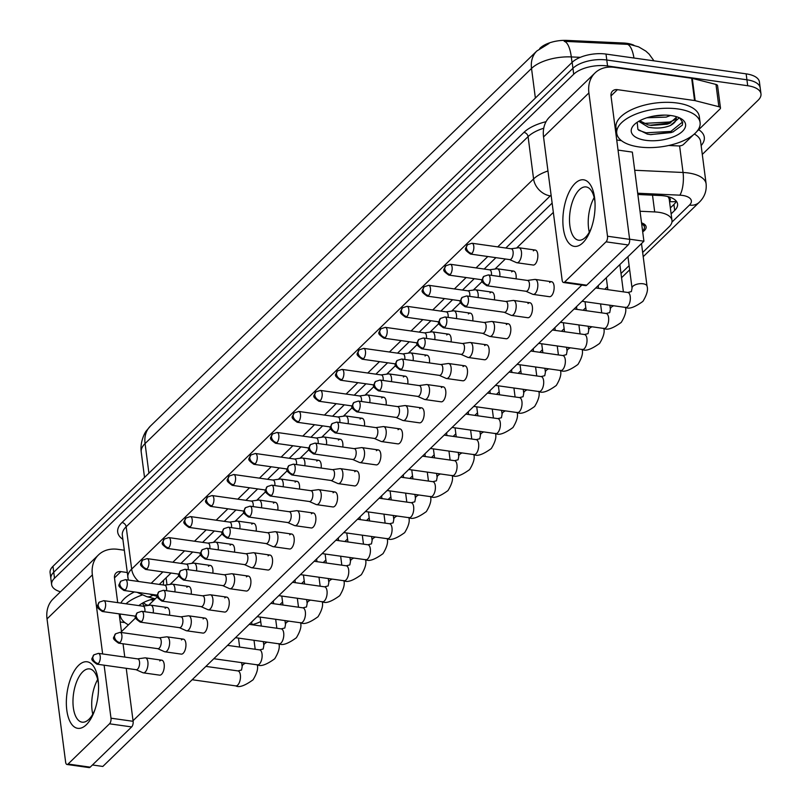 <?xml version="1.0" encoding="UTF-8"?>
<svg xmlns="http://www.w3.org/2000/svg" width="808" height="808" viewBox="0 0 808 808"><rect width="100%" height="100%" fill="white"/><g stroke="black" fill="none" stroke-linecap="round" stroke-linejoin="round"><path stroke-width="1.21" d="M633.997 45.278A22.685 10.302 172.6 0 0 623.372 43.006L566.913 40.4A22.685 10.302 172.6 0 0 540.057 48.167L539.714 48.5M669.509 201.364A8.403 3.818 172.6 0 0 668.448 197.384A25.21 11.443 -7.4 0 1 669.287 199.647L671.983 220.433A25.21 11.443 172.6 0 0 654.692 211.928L640.027 211.252M163.59 580.235L163.327 584.992M668.448 197.384L667.873 196.586M251.642 621.998L251.995 624.736A25.21 11.443 172.6 0 0 260.721 621.574M642.663 252.48L669.105 226.806A25.21 11.443 172.6 0 0 671.983 220.433M279.911 604.596L282.568 602.021M301.566 583.578L304.232 580.992M323.23 562.55L325.887 559.964M344.885 541.522L347.551 538.946M366.549 520.504L369.206 517.918M388.204 499.475L390.87 496.89M409.868 478.447L412.524 475.872M431.522 457.429L434.189 454.843M453.187 436.401L455.843 433.825M474.841 415.383L477.508 412.797M496.506 394.354L499.162 391.769M518.16 373.326L520.827 370.751M539.825 352.308L542.481 349.723M561.479 331.28L564.135 328.694M583.144 310.252L585.8 307.676M604.798 289.234L607.454 286.648M621.009 273.498L629.119 265.63M641.542 222.887A14.281 6.484 -7.4 0 1 646.117 226.846A14.281 6.484 -7.4 0 1 642.905 231.704M60.499 591.789A25.21 11.443 -7.4 0 1 51.631 584.568A25.21 11.443 -7.4 0 1 54.51 578.205L573.7 74.225A25.21 11.443 -7.4 0 1 607.555 65.963L747.703 85.729L746.925 79.79A25.21 11.443 -7.4 0 1 760.197 87.931A25.21 11.443 -7.4 0 0 746.925 79.79L606.788 60.014L746.925 79.79L746.158 73.851A25.21 11.443 -7.4 0 1 759.429 81.992L760.974 93.869A25.21 11.443 -7.4 0 1 758.096 100.243L702.293 154.419M573.7 74.225L572.933 68.286A25.21 11.443 -7.4 0 1 606.788 60.014A25.21 11.443 -7.4 0 0 572.933 68.286L53.732 572.256L572.933 68.286L572.155 62.337A25.21 11.443 -7.4 0 1 606.01 54.075L746.158 73.851M51.631 584.568L50.864 578.629A25.21 11.443 -7.4 0 1 53.732 572.256A25.21 11.443 -7.4 0 0 50.864 578.629L50.096 572.69A25.21 11.443 -7.4 0 1 52.964 566.317L572.155 62.337M653.975 60.842L649.097 54.085L645.794 51.086L638.643 46.864L629.998 44.47L564.206 41.329A29.411 9.524 92.6 0 1 571.307 56.924A33.613 15.261 172.6 0 0 531.523 68.438L145.066 443.572A29.411 22.392 -134.1 0 1 150.389 426.109L536.855 50.975A29.411 22.392 45.9 0 0 531.523 68.438L535.371 98.051M747.703 85.729A25.21 11.443 -7.4 0 1 760.974 93.869M671.125 213.868L674.69 210.403A25.21 11.443 172.6 0 0 677.569 204.03A25.21 11.443 172.6 0 0 660.277 195.526L637.855 194.496M171.023 573.024L160.206 583.517A25.21 11.443 172.6 0 0 159.358 584.426M552.137 203.081L505.828 248.026M495.91 257.661L484.174 269.054M474.245 278.689L462.509 290.072M452.591 299.707L440.855 311.1M430.927 320.736L419.201 332.128M409.272 341.754L397.536 353.147M387.618 362.782L375.882 374.175M365.953 383.81L354.217 395.203M344.299 404.828L332.563 416.221M322.634 425.856L310.898 437.249M300.98 446.885L289.244 458.267M279.315 467.903L267.579 479.296M257.661 488.931L245.925 500.324M235.997 509.949L224.26 521.342M214.342 530.977L202.606 542.37M192.678 552.005L180.942 563.398M676.306 201.172A25.21 11.443 -7.4 0 1 673.923 204.464L670.357 207.919M136.057 669.701L142.864 672.71A7.565 3.505 -82 0 0 143.309 672.842A7.565 3.505 -82 0 0 145.228 672.034A7.565 3.505 -82 0 0 147.884 661.934A7.565 3.505 -82 0 0 145.42 657.864A7.565 3.505 -82 0 0 144.955 657.864L137.582 658.884M135.906 669.63A5.464 2.525 -82 0 0 136.229 669.721A5.464 2.525 -82 0 0 137.613 669.135A5.464 2.525 -82 0 0 139.531 661.843A5.464 2.525 -82 0 0 137.754 658.904A5.464 2.525 -82 0 0 137.421 658.904M153.217 612.929A7.565 3.505 -82 0 0 153.237 609.252A7.565 3.505 -82 0 0 150.773 605.172A7.565 3.505 -82 0 0 150.308 605.172L142.935 606.192M144.874 611.747A5.464 2.525 -82 0 0 144.885 609.161A5.464 2.525 -82 0 0 143.107 606.212A5.464 2.525 -82 0 0 142.774 606.212M157.722 648.673L164.519 651.692A7.565 3.505 -82 0 0 164.963 651.814A7.565 3.505 -82 0 0 166.892 651.016A7.565 3.505 -82 0 0 169.539 640.916A7.565 3.505 -82 0 0 167.084 636.835A7.565 3.505 -82 0 0 166.62 636.835L159.247 637.855M157.56 648.602A5.464 2.525 -82 0 0 157.883 648.693A5.464 2.525 -82 0 0 159.277 648.117A5.464 2.525 -82 0 0 161.186 640.825A5.464 2.525 -82 0 0 159.408 637.876A5.464 2.525 -82 0 0 159.075 637.876M179.376 627.644L186.183 630.664A7.565 3.505 -82 0 0 186.628 630.795A7.565 3.505 -82 0 0 188.547 629.987A7.565 3.505 -82 0 0 191.203 619.888A7.565 3.505 -82 0 0 188.739 615.817A7.565 3.505 -82 0 0 188.274 615.817L180.901 616.827M179.224 627.584A5.464 2.525 -82 0 0 179.548 627.675A5.464 2.525 -82 0 0 180.931 627.089A5.464 2.525 -82 0 0 182.85 619.797A5.464 2.525 -82 0 0 181.073 616.857A5.464 2.525 -82 0 0 180.739 616.857M201.041 606.626L207.838 609.636A7.565 3.505 -82 0 0 208.282 609.767A7.565 3.505 -82 0 0 210.211 608.959A7.565 3.505 -82 0 0 212.858 598.859A7.565 3.505 -82 0 0 210.393 594.789A7.565 3.505 -82 0 0 209.939 594.789L202.566 595.809M200.879 606.555A5.464 2.525 -82 0 0 201.202 606.646A5.464 2.525 -82 0 0 202.596 606.061A5.464 2.525 -82 0 0 204.505 598.768A5.464 2.525 -82 0 0 202.727 595.829A5.464 2.525 -82 0 0 202.394 595.829M222.695 585.598L229.502 588.618A7.565 3.505 -82 0 0 229.947 588.739A7.565 3.505 -82 0 0 231.866 587.941A7.565 3.505 -82 0 0 234.522 577.841A7.565 3.505 -82 0 0 232.058 573.761A7.565 3.505 -82 0 0 231.593 573.761L224.22 574.781M222.543 585.527A5.464 2.525 -82 0 0 222.857 585.618A5.464 2.525 -82 0 0 224.25 585.043A5.464 2.525 -82 0 0 226.169 577.75A5.464 2.525 -82 0 0 224.392 574.801A5.464 2.525 -82 0 0 224.058 574.801M174.871 591.9A7.565 3.505 -82 0 0 174.892 588.224A7.565 3.505 -82 0 0 172.427 584.154A7.565 3.505 -82 0 0 171.973 584.154L164.6 585.164M166.529 590.719A5.464 2.525 -82 0 0 166.539 588.133A5.464 2.525 -82 0 0 164.761 585.194A5.464 2.525 -82 0 0 164.428 585.194M196.536 570.872A7.565 3.505 -82 0 0 196.556 567.196A7.565 3.505 -82 0 0 194.092 563.125A7.565 3.505 -82 0 0 193.627 563.125L186.254 564.146M188.193 569.701A5.464 2.525 -82 0 0 188.203 567.105A5.464 2.525 -82 0 0 186.426 564.166A5.464 2.525 -82 0 0 186.093 564.166M218.19 549.854A7.565 3.505 -82 0 0 218.211 546.178A7.565 3.505 -82 0 0 215.746 542.097A7.565 3.505 -82 0 0 215.292 542.107L207.919 543.117M209.848 548.672A5.464 2.525 -82 0 0 209.858 546.087A5.464 2.525 -82 0 0 208.08 543.138A5.464 2.525 -82 0 0 207.747 543.138M143.188 602.738L147.49 605.566M142.198 603.293L144.46 605.98M150.429 599.728L153.732 600.304M138.845 605.616A27.401 12.443 -7.4 0 1 154.469 598.627M120.847 603.071A42.016 19.079 -7.4 0 1 134.441 591.941M128.462 624.837A42.016 19.079 -7.4 0 1 120.23 615.312A42.016 19.079 -7.4 0 1 120.16 614.009M125.998 603.798A42.016 19.079 -7.4 0 1 142.016 595.062M145.753 604.697L148.51 605.364M677.973 108.959A42.016 19.079 -7.4 0 1 700.092 122.523A42.016 19.079 -7.4 0 1 680.982 141.774A42.016 19.079 -7.4 0 1 638.875 146.915A42.016 19.079 -7.4 0 1 616.756 133.35A42.016 19.079 -7.4 0 1 635.856 114.1A42.016 19.079 -7.4 0 1 677.973 108.959M616.756 133.35L615.979 127.412A42.016 19.079 -7.4 0 1 635.088 108.161A42.016 19.079 -7.4 0 1 677.195 103.02A42.016 19.079 -7.4 0 1 699.314 116.584L700.092 122.523M639.704 120.766L648.067 124.876L651.369 125.432L667.135 124.2L669.58 123.351L676.185 117.503M638.714 121.321L648.38 127.23C656.45 128.725 663.802 128.139 670.438 125.472L679.346 117.776M646.955 117.756L666.216 117.12L670.468 115.473M652.925 116.241L664.691 115.11M645.673 140.309A27.401 12.443 -7.4 0 1 634.219 124.684A27.401 12.443 -7.4 0 1 671.165 115.564A27.401 12.443 -7.4 0 1 680.982 118.614A27.401 12.443 -7.4 0 1 678.659 134.229A27.401 12.443 -7.4 0 1 645.673 140.309M637.199 122.281L637.906 129.421L647.309 134.088L650.753 134.643L672.993 131.916L682.336 125.139L682.689 122.422L679.649 117.918M675.751 116.503A18.998 8.625 -7.4 0 1 676.296 118.069A18.998 8.625 -7.4 0 1 670.438 125.472M642.269 122.735L644.845 123.361L669.65 121.998L675.296 119.645M638.785 130.31L646.077 132.795L670.872 131.421L682.609 121.978M654.167 116.009L663.085 115.12M650.107 125.26L670.701 122.867M650.339 134.593L671.024 132.603L673.458 131.734M86.305 724.756A33.613 15.564 98 0 1 66.812 710.242A33.613 15.564 98 0 1 78.598 665.358A33.613 15.564 98 0 1 98.394 682.831A33.613 15.564 98 0 1 94.385 711.222A33.613 15.564 98 0 1 86.305 724.756M98.485 684.386A26.896 12.443 -82 0 0 89.617 668.913A26.896 12.443 -82 0 0 82.77 671.781A26.896 12.443 -82 0 0 72.972 700.94A26.896 12.443 -82 0 0 82.103 722.17A26.896 12.443 -82 0 0 88.941 719.302A26.896 12.443 -82 0 0 94.91 709.747M92.779 714.181A26.896 12.443 98 0 1 97.667 679.538A26.896 12.443 98 0 0 92.779 714.181M124.281 550.228L118.029 549.349A33.613 25.593 45.9 0 0 98.465 554.924A33.613 25.593 45.9 0 0 92.375 574.882L102.646 653.955M98.465 554.924L53.116 598.95A33.613 25.593 45.9 0 0 47.026 618.908L65.64 762.217A4.202 1.949 -82 0 0 67.003 764.479A4.202 1.949 -82 0 0 68.074 764.035L90.203 767.156A4.202 1.949 98 0 1 89.133 767.6L67.003 764.479M109.514 723.806A4.202 1.949 -82 0 0 110.989 718.191L133.118 721.312A4.202 1.949 98 0 1 131.643 726.927L109.514 723.806L68.074 764.035M104.111 665.186L110.989 718.191M131.643 726.927L90.203 767.156M133.118 721.312L126.23 668.307M124.775 657.076L123.048 643.784M121.594 632.543L119.16 613.868M117.705 602.627L114.504 578.003A8.403 6.393 -134.1 0 1 116.029 573.013A8.403 6.393 -134.1 0 1 120.917 571.62L127.169 572.508M120.21 621.948L124.917 622.604M582.831 242.794A33.613 15.564 98 0 1 563.327 228.27A33.613 15.564 98 0 1 575.114 183.386A33.613 15.564 98 0 1 594.91 200.859A33.613 15.564 98 0 1 590.9 229.25A33.613 15.564 98 0 1 582.831 242.794M595.001 202.424A26.896 12.443 -82 0 0 586.133 186.941A26.896 12.443 -82 0 0 579.285 189.809A26.896 12.443 -82 0 0 569.499 218.968A26.896 12.443 -82 0 0 578.619 240.198A26.896 12.443 -82 0 0 585.467 237.33A26.896 12.443 -82 0 0 591.426 227.775M589.295 232.219A26.896 12.443 98 0 1 594.183 197.566A26.896 12.443 98 0 0 589.295 232.219M695.173 100.657A4.202 1.909 172.6 0 0 694.557 100.535L691.668 78.265A4.202 1.909 -7.4 0 1 692.274 78.376L695.173 100.657L718.867 106.717A4.202 1.909 172.6 0 1 720.473 107.949A4.202 1.909 172.6 0 1 719.989 109.009L696.89 131.441M693.426 134.795L683.437 144.501A4.202 1.909 172.6 0 1 678.457 145.935L668.721 145.491M691.668 78.265L614.545 67.377A33.613 25.593 45.9 0 0 594.991 72.962A33.613 25.593 45.9 0 0 588.901 92.92L607.505 236.229L629.634 239.35L611.02 96.041A8.403 6.393 -134.1 0 1 612.545 91.052A8.403 6.393 -134.1 0 1 617.433 89.658L694.557 100.535M692.274 78.376L715.979 84.436A4.202 1.909 -7.4 0 1 717.575 85.678L720.473 107.949M594.991 72.962L549.632 116.978A33.613 25.593 45.9 0 0 543.542 136.936L562.156 280.245A4.202 1.949 -82 0 0 563.53 282.507A4.202 1.949 -82 0 0 564.59 282.063L586.719 285.184A4.202 1.949 98 0 1 585.649 285.628L563.53 282.507M629.634 239.35A4.202 1.949 98 0 1 628.159 244.955L606.04 241.834L564.59 282.063M606.04 241.834A4.202 1.949 -82 0 0 607.505 236.229M628.159 244.955L586.719 285.184M616.726 139.976L621.433 140.643M533.351 250.864A7.565 3.505 98 0 1 535.28 250.056A7.565 3.505 98 0 1 537.845 256.035A7.565 3.505 98 0 1 535.088 264.236A7.565 3.505 98 0 1 533.169 265.034L516.867 262.741A7.565 3.505 -82 0 0 518.786 261.933A7.565 3.505 -82 0 0 521.443 251.833A7.565 3.505 -82 0 0 518.978 247.763A7.565 3.505 -82 0 0 518.514 247.763L511.141 248.773M549.662 282.527A7.565 3.505 98 0 1 551.581 281.719A7.565 3.505 98 0 1 554.147 287.699A7.565 3.505 98 0 1 551.399 295.9A7.565 3.505 98 0 1 549.47 296.698L533.169 294.405A7.565 3.505 -82 0 0 535.098 293.597A7.565 3.505 -82 0 0 537.744 283.497A7.565 3.505 -82 0 0 535.28 279.427A7.565 3.505 -82 0 0 534.825 279.427L527.452 280.437M527.998 303.555A7.565 3.505 98 0 1 529.927 302.748A7.565 3.505 98 0 1 532.492 308.717A7.565 3.505 98 0 1 529.735 316.918A7.565 3.505 98 0 1 527.816 317.726L511.514 315.423A7.565 3.505 -82 0 0 513.433 314.615A7.565 3.505 -82 0 0 516.09 304.525A7.565 3.505 -82 0 0 513.625 300.445A7.565 3.505 -82 0 0 513.161 300.445L505.788 301.465M506.343 324.584A7.565 3.505 98 0 1 508.262 323.776A7.565 3.505 98 0 1 510.838 329.745A7.565 3.505 98 0 1 508.081 337.946A7.565 3.505 98 0 1 506.151 338.754L489.85 336.451A7.565 3.505 -82 0 0 491.779 335.643A7.565 3.505 -82 0 0 494.425 325.543A7.565 3.505 -82 0 0 491.971 321.473A7.565 3.505 -82 0 0 491.506 321.473L484.133 322.493M484.679 345.602A7.565 3.505 98 0 1 486.608 344.794A7.565 3.505 98 0 1 489.173 350.773A7.565 3.505 98 0 1 486.416 358.964A7.565 3.505 98 0 1 484.497 359.772L468.196 357.479A7.565 3.505 -82 0 0 470.115 356.671A7.565 3.505 -82 0 0 472.771 346.571A7.565 3.505 -82 0 0 470.306 342.501A7.565 3.505 -82 0 0 469.842 342.501L462.469 343.511M463.024 366.63A7.565 3.505 98 0 1 464.954 365.822A7.565 3.505 98 0 1 467.519 371.791A7.565 3.505 98 0 1 464.762 379.992A7.565 3.505 98 0 1 462.832 380.8L446.531 378.498A7.565 3.505 -82 0 0 448.46 377.69A7.565 3.505 -82 0 0 451.106 367.6A7.565 3.505 -82 0 0 448.652 363.519A7.565 3.505 -82 0 0 448.188 363.519L440.815 364.539M441.37 387.648A7.565 3.505 98 0 1 443.289 386.85A7.565 3.505 98 0 1 445.854 392.819A7.565 3.505 98 0 1 443.097 401.021A7.565 3.505 98 0 1 441.178 401.829L424.877 399.526A7.565 3.505 -82 0 0 426.796 398.718A7.565 3.505 -82 0 0 429.452 388.618A7.565 3.505 -82 0 0 426.988 384.547A7.565 3.505 -82 0 0 426.523 384.547L419.16 385.557M419.706 408.676A7.565 3.505 98 0 1 421.635 407.868A7.565 3.505 98 0 1 424.2 413.837A7.565 3.505 98 0 1 421.443 422.039A7.565 3.505 98 0 1 419.514 422.847L403.212 420.544A7.565 3.505 -82 0 0 405.141 419.746A7.565 3.505 -82 0 0 407.788 409.646A7.565 3.505 -82 0 0 405.333 405.566A7.565 3.505 -82 0 0 404.869 405.566L397.496 406.586M398.051 429.704A7.565 3.505 98 0 1 399.97 428.897A7.565 3.505 98 0 1 402.536 434.866A7.565 3.505 98 0 1 399.778 443.067A7.565 3.505 98 0 1 397.859 443.875L381.558 441.572A7.565 3.505 -82 0 0 383.487 440.764A7.565 3.505 -82 0 0 386.133 430.664A7.565 3.505 -82 0 0 383.669 426.594A7.565 3.505 -82 0 0 383.204 426.594L375.841 427.614M376.387 450.723A7.565 3.505 98 0 1 378.316 449.915A7.565 3.505 98 0 1 380.881 455.894A7.565 3.505 98 0 1 378.124 464.095A7.565 3.505 98 0 1 376.195 464.893L359.893 462.6A7.565 3.505 -82 0 0 361.822 461.792A7.565 3.505 -82 0 0 364.469 451.692A7.565 3.505 -82 0 0 362.014 447.622A7.565 3.505 -82 0 0 361.55 447.622L354.177 448.632M354.732 471.751A7.565 3.505 98 0 1 356.651 470.943A7.565 3.505 98 0 1 359.217 476.912A7.565 3.505 98 0 1 356.469 485.113A7.565 3.505 98 0 1 354.54 485.921L338.239 483.618A7.565 3.505 -82 0 0 340.168 482.81A7.565 3.505 -82 0 0 342.814 472.72A7.565 3.505 -82 0 0 340.35 468.64A7.565 3.505 -82 0 0 339.895 468.64L332.522 469.66M333.068 492.779A7.565 3.505 98 0 1 334.997 491.971A7.565 3.505 98 0 1 337.562 497.94A7.565 3.505 98 0 1 334.805 506.141A7.565 3.505 98 0 1 332.886 506.949L316.584 504.647A7.565 3.505 -82 0 0 318.504 503.839A7.565 3.505 -82 0 0 321.16 493.739A7.565 3.505 -82 0 0 318.695 489.668A7.565 3.505 -82 0 0 318.231 489.668L310.858 490.688M311.413 513.797A7.565 3.505 98 0 1 313.332 512.989A7.565 3.505 98 0 1 315.898 518.968A7.565 3.505 98 0 1 313.151 527.159A7.565 3.505 98 0 1 311.221 527.967L294.92 525.675A7.565 3.505 -82 0 0 296.849 524.867A7.565 3.505 -82 0 0 299.495 514.767A7.565 3.505 -82 0 0 297.031 510.696A7.565 3.505 -82 0 0 296.576 510.696L289.203 511.706M289.749 534.825A7.565 3.505 98 0 1 291.678 534.017A7.565 3.505 98 0 1 294.243 539.986A7.565 3.505 98 0 1 291.486 548.188A7.565 3.505 98 0 1 289.567 548.996L273.266 546.693A7.565 3.505 -82 0 0 275.185 545.885A7.565 3.505 -82 0 0 277.841 535.795A7.565 3.505 -82 0 0 275.376 531.715A7.565 3.505 -82 0 0 274.912 531.715L267.539 532.735M246.43 576.872A7.565 3.505 98 0 1 248.359 576.064A7.565 3.505 98 0 1 250.924 582.033A7.565 3.505 98 0 1 248.167 590.234A7.565 3.505 98 0 1 246.248 591.042L229.947 588.739M224.776 597.9A7.565 3.505 98 0 1 226.694 597.092A7.565 3.505 98 0 1 229.26 603.061A7.565 3.505 98 0 1 226.513 611.262A7.565 3.505 98 0 1 224.584 612.07L208.282 609.767M203.111 618.918A7.565 3.505 98 0 1 205.04 618.11A7.565 3.505 98 0 1 207.606 624.089A7.565 3.505 98 0 1 204.848 632.29A7.565 3.505 98 0 1 202.929 633.088L186.628 630.795M181.457 639.946A7.565 3.505 98 0 1 183.376 639.138A7.565 3.505 98 0 1 185.951 645.107A7.565 3.505 98 0 1 183.194 653.308A7.565 3.505 98 0 1 181.265 654.116L164.963 651.814M268.094 555.843A7.565 3.505 98 0 1 270.013 555.045A7.565 3.505 98 0 1 272.579 561.015A7.565 3.505 98 0 1 269.832 569.216A7.565 3.505 98 0 1 267.902 570.024L251.601 567.721A7.565 3.505 -82 0 0 253.53 566.913A7.565 3.505 -82 0 0 256.176 556.813A7.565 3.505 -82 0 0 253.712 552.743A7.565 3.505 -82 0 0 253.257 552.743L245.885 553.753M159.792 660.974A7.565 3.505 98 0 1 161.721 660.166A7.565 3.505 98 0 1 164.287 666.135A7.565 3.505 98 0 1 161.529 674.337A7.565 3.505 98 0 1 159.61 675.145L143.309 672.842M618.049 150.096L632.351 152.106L643.915 241.218L102.828 766.449L92.445 764.974M581.821 285.093L133.037 720.716M121.473 631.614L135.653 617.857M148.44 605.434L157.308 596.829M170.104 584.406L178.972 575.801M191.759 563.388L200.626 554.783M213.423 542.36L222.281 533.755M235.078 521.332L243.945 512.726M256.742 500.314L265.6 491.708M278.396 479.285L287.264 470.68M300.061 458.257L308.919 449.662M321.715 437.239L330.583 428.634M343.38 416.211L352.238 407.606M365.034 395.193L373.902 386.588M386.699 374.165L395.556 365.559M408.353 353.136L417.221 344.531M430.007 332.118L438.875 323.513M451.672 311.09L460.54 302.485M473.326 290.062L482.194 281.467M494.991 269.044L505.343 258.994M516.645 248.016L553.349 212.393M165.145 608.283A7.565 3.505 98 0 1 167.074 607.475A7.565 3.505 98 0 1 169.518 615.221M186.81 587.254A7.565 3.505 98 0 1 188.729 586.446A7.565 3.505 98 0 1 191.173 594.203M208.464 566.236A7.565 3.505 98 0 1 210.393 565.428A7.565 3.505 98 0 1 212.827 573.175M230.129 545.208A7.565 3.505 98 0 1 232.048 544.4A7.565 3.505 98 0 1 234.492 552.147M251.783 524.18A7.565 3.505 98 0 1 253.712 523.382A7.565 3.505 98 0 1 256.146 531.129M273.447 503.162A7.565 3.505 98 0 1 275.366 502.354A7.565 3.505 98 0 1 277.811 510.101M295.102 482.134A7.565 3.505 98 0 1 297.031 481.326A7.565 3.505 98 0 1 299.465 489.072M316.766 461.115A7.565 3.505 98 0 1 318.685 460.308A7.565 3.505 98 0 1 321.13 468.054M338.421 440.087A7.565 3.505 98 0 1 340.35 439.279A7.565 3.505 98 0 1 342.784 447.026M360.085 419.059A7.565 3.505 98 0 1 362.004 418.251A7.565 3.505 98 0 1 364.448 426.008M381.74 398.041A7.565 3.505 98 0 1 383.669 397.233A7.565 3.505 98 0 1 386.103 404.98M403.394 377.013A7.565 3.505 98 0 1 405.323 376.205A7.565 3.505 98 0 1 407.767 383.951M425.059 355.985A7.565 3.505 98 0 1 426.988 355.187A7.565 3.505 98 0 1 429.422 362.933M446.713 334.966A7.565 3.505 98 0 1 448.642 334.159A7.565 3.505 98 0 1 451.086 341.905M468.377 313.938A7.565 3.505 98 0 1 470.296 313.13A7.565 3.505 98 0 1 472.741 320.877M490.032 292.92A7.565 3.505 98 0 1 491.961 292.112A7.565 3.505 98 0 1 494.405 299.859M511.696 271.892A7.565 3.505 98 0 1 513.615 271.084A7.565 3.505 98 0 1 516.059 278.831M643.915 241.218L629.614 239.198M244.198 564.509A5.464 2.525 -82 0 0 244.521 564.6A5.464 2.525 -82 0 0 245.915 564.014A5.464 2.525 -82 0 0 247.824 556.722A5.464 2.525 -82 0 0 246.046 553.783A5.464 2.525 -82 0 0 245.713 553.783M244.359 564.58L251.157 567.59A7.565 3.505 -82 0 0 251.601 567.721M265.862 543.481A5.464 2.525 -82 0 0 266.175 543.572A5.464 2.525 -82 0 0 267.569 542.996A5.464 2.525 -82 0 0 269.488 535.694A5.464 2.525 -82 0 0 267.701 532.755A5.464 2.525 -82 0 0 267.367 532.755M266.014 543.552L272.821 546.572A7.565 3.505 -82 0 0 273.266 546.693M287.517 522.453A5.464 2.525 -82 0 0 287.84 522.554A5.464 2.525 -82 0 0 289.224 521.968A5.464 2.525 -82 0 0 291.143 514.676A5.464 2.525 -82 0 0 289.365 511.737A5.464 2.525 -82 0 0 289.032 511.737M287.678 522.524L294.476 525.543A7.565 3.505 -82 0 0 294.92 525.675M239.845 528.826A7.565 3.505 -82 0 0 239.875 525.15A7.565 3.505 -82 0 0 237.411 521.079A7.565 3.505 -82 0 0 236.946 521.079L229.573 522.099M231.512 527.654A5.464 2.525 -82 0 0 231.522 525.059A5.464 2.525 -82 0 0 229.735 522.12A5.464 2.525 -82 0 0 229.401 522.12M261.509 507.798A7.565 3.505 -82 0 0 261.529 504.131A7.565 3.505 -82 0 0 259.065 500.051A7.565 3.505 -82 0 0 258.611 500.051L251.238 501.071M253.167 506.626A5.464 2.525 -82 0 0 253.177 504.03A5.464 2.525 -82 0 0 251.399 501.091A5.464 2.525 -82 0 0 251.066 501.091M283.164 486.78A7.565 3.505 -82 0 0 283.194 483.103A7.565 3.505 -82 0 0 280.729 479.033A7.565 3.505 -82 0 0 280.265 479.033L272.892 480.043M274.831 485.598A5.464 2.525 -82 0 0 274.831 483.012A5.464 2.525 -82 0 0 273.054 480.073A5.464 2.525 -82 0 0 272.72 480.073M309.181 501.435A5.464 2.525 -82 0 0 309.494 501.526A5.464 2.525 -82 0 0 310.888 500.94A5.464 2.525 -82 0 0 312.797 493.648A5.464 2.525 -82 0 0 311.019 490.709A5.464 2.525 -82 0 0 310.686 490.709M309.333 501.505L316.14 504.515A7.565 3.505 -82 0 0 316.584 504.647M330.836 480.406A5.464 2.525 -82 0 0 331.159 480.497A5.464 2.525 -82 0 0 332.543 479.922A5.464 2.525 -82 0 0 334.462 472.63A5.464 2.525 -82 0 0 332.684 469.68A5.464 2.525 -82 0 0 332.351 469.68M330.997 480.477L337.794 483.497A7.565 3.505 -82 0 0 338.239 483.618M352.5 459.388A5.464 2.525 -82 0 0 352.813 459.479A5.464 2.525 -82 0 0 354.207 458.894A5.464 2.525 -82 0 0 356.116 451.601A5.464 2.525 -82 0 0 354.338 448.662A5.464 2.525 -82 0 0 354.005 448.662M352.652 459.449L359.459 462.469A7.565 3.505 -82 0 0 359.893 462.6M374.154 438.36A5.464 2.525 -82 0 0 374.478 438.451A5.464 2.525 -82 0 0 375.861 437.865A5.464 2.525 -82 0 0 377.78 430.573A5.464 2.525 -82 0 0 376.003 427.634A5.464 2.525 -82 0 0 375.669 427.634M374.306 438.431L381.113 441.441A7.565 3.505 -82 0 0 381.558 441.572M395.809 417.332A5.464 2.525 -82 0 0 396.132 417.423A5.464 2.525 -82 0 0 397.526 416.847A5.464 2.525 -82 0 0 399.435 409.555A5.464 2.525 -82 0 0 397.657 406.606A5.464 2.525 -82 0 0 397.324 406.606M395.971 417.403L402.778 420.423A7.565 3.505 -82 0 0 403.212 420.544M304.828 465.751A7.565 3.505 -82 0 0 304.848 462.075A7.565 3.505 -82 0 0 302.384 458.005A7.565 3.505 -82 0 0 301.929 458.005L294.556 459.025M296.486 464.58A5.464 2.525 -82 0 0 296.496 461.984A5.464 2.525 -82 0 0 294.718 459.045A5.464 2.525 -82 0 0 294.385 459.045M326.483 444.723A7.565 3.505 -82 0 0 326.503 441.057A7.565 3.505 -82 0 0 324.048 436.976A7.565 3.505 -82 0 0 323.584 436.976L316.211 437.997M318.15 443.552A5.464 2.525 -82 0 0 318.15 440.966A5.464 2.525 -82 0 0 316.372 438.017A5.464 2.525 -82 0 0 316.039 438.017M348.147 423.705A7.565 3.505 -82 0 0 348.167 420.029A7.565 3.505 -82 0 0 345.703 415.958A7.565 3.505 -82 0 0 345.238 415.958L337.875 416.968M339.804 422.523A5.464 2.525 -82 0 0 339.815 419.938A5.464 2.525 -82 0 0 338.037 416.999A5.464 2.525 -82 0 0 337.704 416.999M369.801 402.677A7.565 3.505 -82 0 0 369.822 399A7.565 3.505 -82 0 0 367.367 394.93A7.565 3.505 -82 0 0 366.903 394.93L359.53 395.95M361.469 401.505A5.464 2.525 -82 0 0 361.469 398.91A5.464 2.525 -82 0 0 359.691 395.971A5.464 2.525 -82 0 0 359.358 395.971M391.466 381.659A7.565 3.505 -82 0 0 391.486 377.982A7.565 3.505 -82 0 0 389.022 373.902A7.565 3.505 -82 0 0 388.557 373.912L381.184 374.922M383.123 380.477A5.464 2.525 -82 0 0 383.133 377.892A5.464 2.525 -82 0 0 381.356 374.942A5.464 2.525 -82 0 0 381.022 374.942M417.473 396.314A5.464 2.525 -82 0 0 417.797 396.405A5.464 2.525 -82 0 0 419.18 395.819A5.464 2.525 -82 0 0 421.099 388.527A5.464 2.525 -82 0 0 419.322 385.588A5.464 2.525 -82 0 0 418.988 385.588M417.625 396.385L424.432 399.394A7.565 3.505 -82 0 0 424.877 399.526M439.128 375.286A5.464 2.525 -82 0 0 439.451 375.377A5.464 2.525 -82 0 0 440.845 374.801A5.464 2.525 -82 0 0 442.754 367.499A5.464 2.525 -82 0 0 440.976 364.56A5.464 2.525 -82 0 0 440.643 364.56M439.289 375.356L446.087 378.376A7.565 3.505 -82 0 0 446.531 378.498M460.792 354.257A5.464 2.525 -82 0 0 461.115 354.359A5.464 2.525 -82 0 0 462.499 353.773A5.464 2.525 -82 0 0 464.418 346.481A5.464 2.525 -82 0 0 462.641 343.541A5.464 2.525 -82 0 0 462.307 343.541M460.944 354.328L467.751 357.348A7.565 3.505 -82 0 0 468.196 357.479M482.447 333.239A5.464 2.525 -82 0 0 482.77 333.33A5.464 2.525 -82 0 0 484.164 332.745A5.464 2.525 -82 0 0 486.073 325.452A5.464 2.525 -82 0 0 484.295 322.513A5.464 2.525 -82 0 0 483.962 322.513M482.608 333.31L489.406 336.32A7.565 3.505 -82 0 0 489.85 336.451M504.111 312.211A5.464 2.525 -82 0 0 504.434 312.302A5.464 2.525 -82 0 0 505.818 311.726A5.464 2.525 -82 0 0 507.737 304.434A5.464 2.525 -82 0 0 505.959 301.485A5.464 2.525 -82 0 0 505.626 301.485M504.263 312.282L511.07 315.302A7.565 3.505 -82 0 0 511.514 315.423M642.734 232.108L644.218 228.563A12.605 5.727 172.6 0 0 644.451 227.058A12.605 5.727 172.6 0 0 641.693 224.069M525.766 291.193A5.464 2.525 -82 0 0 526.089 291.284A5.464 2.525 -82 0 0 527.483 290.698A5.464 2.525 -82 0 0 529.391 283.406A5.464 2.525 -82 0 0 527.614 280.467A5.464 2.525 -82 0 0 527.281 280.467M525.927 291.254L532.725 294.274A7.565 3.505 -82 0 0 533.169 294.405M413.12 360.631A7.565 3.505 -82 0 0 413.141 356.954A7.565 3.505 -82 0 0 410.686 352.884A7.565 3.505 -82 0 0 410.222 352.884L402.849 353.894M404.788 359.449A5.464 2.525 -82 0 0 404.788 356.863A5.464 2.525 -82 0 0 403.01 353.924A5.464 2.525 -82 0 0 402.677 353.924M434.785 339.602A7.565 3.505 -82 0 0 434.805 335.936A7.565 3.505 -82 0 0 432.341 331.856A7.565 3.505 -82 0 0 431.876 331.856L424.503 332.876M426.442 338.431A5.464 2.525 -82 0 0 426.452 335.835A5.464 2.525 -82 0 0 424.675 332.896A5.464 2.525 -82 0 0 424.341 332.896M456.439 318.584A7.565 3.505 -82 0 0 456.459 314.908A7.565 3.505 -82 0 0 453.995 310.838A7.565 3.505 -82 0 0 453.541 310.838L446.168 311.848M448.097 317.403A5.464 2.525 -82 0 0 448.107 314.817A5.464 2.525 -82 0 0 446.329 311.878A5.464 2.525 -82 0 0 445.996 311.878M478.104 297.556A7.565 3.505 -82 0 0 478.124 293.88A7.565 3.505 -82 0 0 475.659 289.809A7.565 3.505 -82 0 0 475.195 289.809L467.822 290.829M469.761 296.385A5.464 2.525 -82 0 0 469.771 293.789A5.464 2.525 -82 0 0 467.994 290.85A5.464 2.525 -82 0 0 467.66 290.85M499.758 276.528A7.565 3.505 -82 0 0 499.778 272.862A7.565 3.505 -82 0 0 497.314 268.781A7.565 3.505 -82 0 0 496.859 268.781L489.486 269.801M491.416 275.356A5.464 2.525 -82 0 0 491.426 272.771A5.464 2.525 -82 0 0 489.648 269.821A5.464 2.525 -82 0 0 489.315 269.821M509.464 259.53A5.464 2.525 -82 0 0 509.777 259.62A5.464 2.525 -82 0 0 511.171 259.035A5.464 2.525 -82 0 0 513.09 251.743A5.464 2.525 -82 0 0 511.312 248.803A5.464 2.525 -82 0 0 510.979 248.803M509.616 259.59L516.423 262.61A7.565 3.505 -82 0 0 516.867 262.741M623.372 43.006L623.513 44.076M566.913 40.4L567.054 41.481M669.529 201.546A25.21 19.19 45.9 0 0 676.225 201.354M166.094 577.811L167.004 584.83M652.51 195.172L654.692 211.928M148.914 473.185L145.066 443.572A33.613 15.261 172.6 0 0 141.228 452.066L144.531 477.437M580.306 57.338L571.307 56.924L572.024 62.468M627.069 44.218A29.411 9.524 92.6 0 1 633.957 58.025M52.964 566.317L54.51 578.205M606.01 54.075L607.555 65.963M671.933 222.099L689.456 205.091A16.806 7.625 172.6 0 0 682.528 195.425A16.806 7.625 172.6 0 0 679.841 195.172L637.694 193.233M634.704 170.266L683.053 172.488A33.613 15.261 -7.4 0 1 688.416 172.983A33.613 15.261 -7.4 0 1 706.111 183.83L700.617 141.511A33.613 15.261 172.6 0 0 694.314 134.047M679.599 145.915L683.053 172.488A16.806 5.444 92.6 0 1 679.841 195.172M122.867 539.34A37.814 17.17 -7.4 0 1 121.998 522.534L523.917 132.391A37.814 17.17 -7.4 0 1 546.067 121.685M698.678 129.704A37.814 17.17 -7.4 0 1 701.142 145.591M127.836 577.579A33.613 15.261 -7.4 0 1 131.664 569.085L126.169 526.765A33.613 15.261 172.6 0 0 122.331 535.26L128.31 580.043M138.774 581.528A16.806 12.797 -134.1 0 1 131.664 569.085L533.583 178.942L528.089 136.623L126.169 526.765A4.202 3.202 45.9 0 0 121.998 522.534M551.106 195.142A16.806 7.625 172.6 0 0 550.268 195.879A16.806 12.797 -134.1 0 1 533.583 178.942A33.613 15.261 -7.4 0 1 547.965 170.963M543.744 128.23A33.613 15.261 172.6 0 0 528.089 136.623A4.202 3.202 45.9 0 0 523.917 132.391M149.793 594.112A16.806 7.625 172.6 0 0 152.833 595.213L157.227 596.334M550.268 195.879L497.718 246.884M487.8 256.52L476.064 267.902M466.135 277.538L454.399 288.931M444.481 298.566L432.745 309.959M422.816 319.584L411.08 330.977M401.162 340.612L389.426 352.005M379.497 361.641L367.761 373.033M357.843 382.659L346.107 394.051M336.179 403.687L324.442 415.08M314.524 424.715L302.788 436.098M292.86 445.733L281.123 457.126M271.205 466.761L259.469 478.154M249.541 487.779L237.804 499.172M227.886 508.808L216.15 520.2M206.222 529.836L194.496 541.229M184.567 550.854L172.831 562.247M162.913 571.882L151.177 583.275M152.833 595.213A16.806 9.888 104.3 0 1 146.743 596.647L155.247 598.829M643.208 256.681L699.233 202.303A16.806 12.797 -134.1 0 1 689.456 205.091M673.923 204.464L674.69 210.403M98.303 663.59A5.464 4.161 45.9 0 1 92.88 658.086A5.464 4.161 -134.1 0 1 93.869 654.844C92.324 659.298 88.981 658.53 96.91 664.176A5.464 2.525 -82 0 0 98.303 663.59A5.464 2.525 -82 0 0 100.293 657.672A5.464 2.525 -82 0 0 98.435 653.359L137.754 658.904M257.186 664.661C258.409 668.216 257.035 673.266 253.056 679.811C244.844 685.75 239.087 687.78 235.805 685.891A7.565 3.505 -82 0 0 237.724 685.083A7.565 3.505 -82 0 0 237.946 684.861A7.565 3.505 -82 0 0 240.481 676.66A7.565 3.505 -82 0 0 237.916 670.913L241.511 670.034L242.178 666.61A7.565 3.434 172.6 0 1 242.834 664.913A7.565 3.434 172.6 0 1 245.521 663.186M103.656 610.899A5.464 4.161 45.9 0 1 98.233 605.404A5.464 4.161 -134.1 0 1 99.222 602.162C97.677 606.606 94.334 605.838 102.263 611.484A5.464 2.525 -82 0 0 103.656 610.899A5.464 2.525 -82 0 0 105.646 604.98A5.464 2.525 -82 0 0 103.788 600.667L143.107 606.212M119.958 642.562A5.464 4.161 45.9 0 1 114.534 637.068A5.464 4.161 -134.1 0 1 115.524 633.825C113.978 638.27 110.635 637.502 118.574 643.148A5.464 2.525 -82 0 0 119.958 642.562A5.464 2.525 -82 0 0 121.947 636.643A5.464 2.525 -82 0 0 120.099 632.331L159.408 637.876M278.841 643.633C280.063 647.188 278.689 652.238 274.71 658.783C266.499 664.731 260.752 666.751 257.459 664.863A7.565 3.505 -82 0 0 259.388 664.065A7.565 3.505 -82 0 0 259.6 663.833A7.565 3.505 -82 0 0 262.146 655.631A7.565 3.505 -82 0 0 259.57 649.885L263.176 649.006L263.842 645.582A7.565 3.434 172.6 0 1 264.499 643.885A7.565 3.434 172.6 0 1 267.185 642.158M141.622 621.544A5.464 4.161 45.9 0 1 136.198 616.039A5.464 4.161 -134.1 0 1 137.188 612.797C135.643 617.241 132.3 616.474 140.228 622.12A5.464 2.525 -82 0 0 141.622 621.544A5.464 2.525 -82 0 0 143.612 615.615A5.464 2.525 -82 0 0 141.754 611.303L181.073 616.857M300.495 622.615C301.727 626.16 300.344 631.21 296.364 637.764C288.153 643.703 282.406 645.733 279.124 643.845A7.565 3.505 -82 0 0 281.043 643.037A7.565 3.505 -82 0 0 281.265 642.804A7.565 3.505 -82 0 0 283.8 634.603A7.565 3.505 -82 0 0 281.234 628.866L284.83 627.978L285.497 624.564A7.565 3.434 172.6 0 1 286.153 622.867A7.565 3.434 172.6 0 1 288.84 621.13M163.277 600.516A5.464 4.161 45.9 0 1 157.853 595.011A5.464 4.161 -134.1 0 1 158.843 591.769C157.297 596.223 153.954 595.456 161.893 601.101A5.464 2.525 -82 0 0 163.277 600.516A5.464 2.525 -82 0 0 165.266 594.597A5.464 2.525 -82 0 0 163.418 590.284L202.727 595.829M322.16 601.586C323.382 605.141 322.008 610.192 318.029 616.736C309.817 622.685 304.071 624.705 300.778 622.817A7.565 3.505 -82 0 0 302.707 622.009A7.565 3.505 -82 0 0 302.919 621.786A7.565 3.505 -82 0 0 305.464 613.585A7.565 3.505 -82 0 0 302.889 607.838L306.495 606.96L307.161 603.536A7.565 3.434 172.6 0 1 307.808 601.839A7.565 3.434 172.6 0 1 310.494 600.112M184.941 579.498A5.464 4.161 45.9 0 1 179.517 573.993A5.464 4.161 -134.1 0 1 180.507 570.751C178.962 575.195 175.619 574.427 183.547 580.073A5.464 2.525 -82 0 0 184.941 579.498A5.464 2.525 -82 0 0 186.931 573.569A5.464 2.525 -82 0 0 185.072 569.256L224.392 574.801M343.814 580.558C345.046 584.113 343.663 589.163 339.683 595.718C331.472 601.657 325.725 603.687 322.442 601.798A7.565 3.505 -82 0 0 324.361 600.99A7.565 3.505 -82 0 0 324.584 600.758A7.565 3.505 -82 0 0 327.119 592.557A7.565 3.505 -82 0 0 324.553 586.82L328.149 585.931L328.816 582.507A7.565 3.434 172.6 0 1 329.472 580.821A7.565 3.434 172.6 0 1 332.159 579.084M125.311 589.88A5.464 4.161 45.9 0 1 119.887 584.376A5.464 4.161 -134.1 0 1 120.877 581.134C119.332 585.578 115.988 584.81 123.917 590.466A5.464 2.525 -82 0 0 125.311 589.88A5.464 2.525 -82 0 0 127.3 583.952A5.464 2.525 -82 0 0 125.452 579.639L164.761 585.194M146.975 568.852A5.464 4.161 45.9 0 1 141.552 563.348A5.464 4.161 -134.1 0 1 142.541 560.106C140.996 564.56 137.653 563.792 145.581 569.438A5.464 2.525 -82 0 0 146.975 568.852A5.464 2.525 -82 0 0 148.965 562.934A5.464 2.525 -82 0 0 147.107 558.621L186.426 564.166M168.63 547.834A5.464 4.161 45.9 0 1 163.206 542.33A5.464 4.161 -134.1 0 1 164.196 539.087C162.65 543.531 159.307 542.764 167.236 548.41A5.464 2.525 -82 0 0 168.63 547.834A5.464 2.525 -82 0 0 170.619 541.905A5.464 2.525 -82 0 0 168.771 537.593L208.08 543.138M92.375 574.882L47.026 618.908M120.917 571.62L114.494 577.861M588.901 92.92L543.542 136.936M617.433 89.658L611.01 95.9M718.867 106.717L715.979 84.436M206.596 558.469A5.464 4.161 45.9 0 1 201.172 552.965A5.464 4.161 -134.1 0 1 202.162 549.723C200.616 554.167 197.273 553.399 205.202 559.055A5.464 2.525 -82 0 0 206.596 558.469A5.464 2.525 -82 0 0 208.585 552.551A5.464 2.525 -82 0 0 206.737 548.238L246.046 553.783M365.479 559.54C366.701 563.085 365.327 568.135 361.348 574.69C353.136 580.629 347.389 582.659 344.097 580.77A7.565 3.505 -82 0 0 346.026 579.962A7.565 3.505 -82 0 0 346.238 579.74A7.565 3.505 -82 0 0 348.773 571.529A7.565 3.505 -82 0 0 346.208 565.792L349.814 564.903L350.48 561.489A7.565 3.434 172.6 0 1 351.126 559.793A7.565 3.434 172.6 0 1 353.813 558.065M228.26 537.441A5.464 4.161 45.9 0 1 222.836 531.937A5.464 4.161 -134.1 0 1 223.826 528.695C222.281 533.149 218.938 532.381 226.866 538.027A5.464 2.525 -82 0 0 228.26 537.441A5.464 2.525 -82 0 0 230.25 531.523A5.464 2.525 -82 0 0 228.391 527.21L267.701 532.755M387.133 538.512C388.365 542.067 386.981 547.117 383.002 553.662C374.791 559.611 369.044 561.631 365.761 559.742A7.565 3.505 -82 0 0 367.68 558.934A7.565 3.505 -82 0 0 367.903 558.712A7.565 3.505 -82 0 0 370.438 550.511A7.565 3.505 -82 0 0 367.872 544.764L371.468 543.885L372.135 540.461A7.565 3.434 172.6 0 1 372.791 538.764A7.565 3.434 172.6 0 1 375.478 537.037M249.914 516.423A5.464 4.161 45.9 0 1 244.491 510.919A5.464 4.161 -134.1 0 1 245.481 507.676C243.935 512.12 240.592 511.353 248.521 516.999A5.464 2.525 -82 0 0 249.914 516.423A5.464 2.525 -82 0 0 251.904 510.494A5.464 2.525 -82 0 0 250.056 506.182L289.365 511.737M408.798 517.484C410.02 521.039 408.646 526.089 404.667 532.644C396.455 538.582 390.708 540.613 387.416 538.724A7.565 3.505 -82 0 0 389.345 537.916A7.565 3.505 -82 0 0 389.557 537.684A7.565 3.505 -82 0 0 392.092 529.482A7.565 3.505 -82 0 0 389.527 523.746L393.132 522.857L393.799 519.433A7.565 3.434 172.6 0 1 394.445 517.746A7.565 3.434 172.6 0 1 397.132 516.009M190.284 526.806A5.464 4.161 45.9 0 1 184.87 521.301A5.464 4.161 -134.1 0 1 185.86 518.059C184.315 522.513 180.972 521.736 188.9 527.392A5.464 2.525 -82 0 0 190.284 526.806A5.464 2.525 -82 0 0 192.274 520.887A5.464 2.525 -82 0 0 190.425 516.575L229.735 522.12M211.948 505.778A5.464 4.161 45.9 0 1 206.525 500.283A5.464 4.161 -134.1 0 1 207.515 497.031C205.969 501.485 202.626 500.718 210.555 506.364A5.464 2.525 -82 0 0 211.948 505.778A5.464 2.525 -82 0 0 213.938 499.859A5.464 2.525 -82 0 0 212.08 495.546L251.399 501.091M233.603 484.76A5.464 4.161 45.9 0 1 228.189 479.255A5.464 4.161 -134.1 0 1 229.179 476.013C227.634 480.457 224.291 479.689 232.219 485.335A5.464 2.525 -82 0 0 233.603 484.76A5.464 2.525 -82 0 0 235.593 478.831A5.464 2.525 -82 0 0 233.744 474.518L273.054 480.073M271.569 495.395A5.464 4.161 45.9 0 1 266.155 489.89A5.464 4.161 -134.1 0 1 267.145 486.648C265.6 491.102 262.257 490.325 270.185 495.981A5.464 2.525 -82 0 0 271.569 495.395A5.464 2.525 -82 0 0 273.559 489.476A5.464 2.525 -82 0 0 271.71 485.164L311.019 490.709M430.452 496.466C431.684 500.021 430.3 505.071 426.321 511.615C418.11 517.554 412.363 519.584 409.07 517.696A7.565 3.505 -82 0 0 410.999 516.888A7.565 3.505 -82 0 0 411.221 516.666A7.565 3.505 -82 0 0 413.757 508.464A7.565 3.505 -82 0 0 411.191 502.717L414.787 501.839L415.453 498.415A7.565 3.434 172.6 0 1 416.11 496.718A7.565 3.434 172.6 0 1 418.796 494.991M293.233 474.367A5.464 4.161 45.9 0 1 287.81 468.872A5.464 4.161 -134.1 0 1 288.799 465.63C287.254 470.074 283.911 469.307 291.839 474.952A5.464 2.525 -82 0 0 293.233 474.367A5.464 2.525 -82 0 0 295.223 468.448A5.464 2.525 -82 0 0 293.365 464.135L332.684 469.68M452.116 475.437C453.339 478.993 451.965 484.043 447.986 490.587C439.774 496.536 434.017 498.556 430.735 496.668A7.565 3.505 -82 0 0 432.654 495.87A7.565 3.505 -82 0 0 432.876 495.637A7.565 3.505 -82 0 0 435.411 487.436A7.565 3.505 -82 0 0 432.846 481.689L436.441 480.81L437.118 477.387A7.565 3.434 172.6 0 1 437.764 475.69A7.565 3.434 172.6 0 1 440.451 473.963M314.888 453.349A5.464 4.161 45.9 0 1 309.474 447.844A5.464 4.161 -134.1 0 1 310.464 444.602C308.919 449.046 305.576 448.278 313.504 453.924A5.464 2.525 -82 0 0 314.888 453.349A5.464 2.525 -82 0 0 316.877 447.42A5.464 2.525 -82 0 0 315.029 443.107L354.338 448.662M473.771 454.419C475.003 457.964 473.619 463.014 469.64 469.569C461.429 475.508 455.682 477.538 452.389 475.649A7.565 3.505 -82 0 0 454.318 474.841A7.565 3.505 -82 0 0 454.54 474.609A7.565 3.505 -82 0 0 457.076 466.408A7.565 3.505 -82 0 0 454.51 460.671L458.106 459.782L458.772 456.369A7.565 3.434 172.6 0 1 459.429 454.672A7.565 3.434 172.6 0 1 462.115 452.935M336.552 432.32A5.464 4.161 45.9 0 1 331.129 426.816A5.464 4.161 -134.1 0 1 332.118 423.574C330.573 428.028 327.23 427.26 335.158 432.906A5.464 2.525 -82 0 0 336.552 432.32A5.464 2.525 -82 0 0 338.542 426.402A5.464 2.525 -82 0 0 336.684 422.089L376.003 427.634M495.435 433.391C496.657 436.946 495.284 441.996 491.304 448.541C483.093 454.49 477.336 456.51 474.054 454.621A7.565 3.505 -82 0 0 475.973 453.813A7.565 3.505 -82 0 0 476.195 453.591A7.565 3.505 -82 0 0 478.73 445.39A7.565 3.505 -82 0 0 476.164 439.643L479.76 438.764L480.427 435.34A7.565 3.434 172.6 0 1 481.083 433.644A7.565 3.434 172.6 0 1 483.77 431.916M358.207 411.302A5.464 4.161 45.9 0 1 352.793 405.798A5.464 4.161 -134.1 0 1 353.783 402.556C352.227 407 348.894 406.232 356.823 411.878A5.464 2.525 -82 0 0 358.207 411.302A5.464 2.525 -82 0 0 360.196 405.374A5.464 2.525 -82 0 0 358.348 401.061L397.657 406.606M517.09 412.363C518.312 415.918 516.938 420.968 512.959 427.523C504.748 433.462 499.001 435.492 495.708 433.603A7.565 3.505 -82 0 0 497.637 432.795A7.565 3.505 -82 0 0 497.859 432.563A7.565 3.505 -82 0 0 500.394 424.362A7.565 3.505 -82 0 0 497.829 418.625L501.425 417.736L502.091 414.312A7.565 3.434 172.6 0 1 502.748 412.615A7.565 3.434 172.6 0 1 505.434 410.888M255.267 463.731A5.464 4.161 45.9 0 1 249.844 458.227A5.464 4.161 -134.1 0 1 250.833 454.985C249.288 459.439 245.945 458.671 253.874 464.317A5.464 2.525 -82 0 0 255.267 463.731A5.464 2.525 -82 0 0 257.257 457.813A5.464 2.525 -82 0 0 255.399 453.5L294.718 459.045M276.922 442.703A5.464 4.161 45.9 0 1 271.508 437.209A5.464 4.161 -134.1 0 1 272.498 433.967C270.953 438.411 267.61 437.643 275.538 443.289A5.464 2.525 -82 0 0 276.922 442.703A5.464 2.525 -82 0 0 278.911 436.785A5.464 2.525 -82 0 0 277.063 432.472L316.372 438.017M298.586 421.685A5.464 4.161 45.9 0 1 293.163 416.181A5.464 4.161 -134.1 0 1 294.152 412.939C292.607 417.382 289.264 416.615 297.192 422.261A5.464 2.525 -82 0 0 298.586 421.685A5.464 2.525 -82 0 0 300.576 415.756A5.464 2.525 -82 0 0 298.718 411.444L338.037 416.999M320.241 400.657A5.464 4.161 45.9 0 1 314.827 395.152A5.464 4.161 -134.1 0 1 315.817 391.91C314.261 396.364 310.929 395.597 318.857 401.243A5.464 2.525 -82 0 0 320.241 400.657A5.464 2.525 -82 0 0 322.23 394.738A5.464 2.525 -82 0 0 320.382 390.426L359.691 395.971M341.905 379.639A5.464 4.161 45.9 0 1 336.481 374.134A5.464 4.161 -134.1 0 1 337.471 370.892C335.926 375.336 332.583 374.569 340.511 380.214A5.464 2.525 -82 0 0 341.905 379.639A5.464 2.525 -82 0 0 343.895 373.71A5.464 2.525 -82 0 0 342.036 369.397L381.356 374.942M379.871 390.274A5.464 4.161 45.9 0 1 374.447 384.77A5.464 4.161 -134.1 0 1 375.437 381.527C373.892 385.971 370.549 385.204 378.477 390.86A5.464 2.525 -82 0 0 379.871 390.274A5.464 2.525 -82 0 0 381.861 384.356A5.464 2.525 -82 0 0 380.002 380.043L419.322 385.588M538.754 391.345C539.976 394.89 538.603 399.94 534.623 406.495C526.412 412.434 520.655 414.464 517.373 412.575A7.565 3.505 -82 0 0 519.291 411.767A7.565 3.505 -82 0 0 519.514 411.545A7.565 3.505 -82 0 0 522.049 403.333A7.565 3.505 -82 0 0 519.483 397.597L523.079 396.708L523.746 393.294A7.565 3.434 172.6 0 1 524.402 391.597A7.565 3.434 172.6 0 1 527.089 389.87M401.526 369.246A5.464 4.161 45.9 0 1 396.112 363.741A5.464 4.161 -134.1 0 1 397.102 360.499C395.546 364.953 392.213 364.186 400.142 369.832A5.464 2.525 -82 0 0 401.526 369.246A5.464 2.525 -82 0 0 403.515 363.327A5.464 2.525 -82 0 0 401.667 359.015L440.976 364.56M560.409 370.316C561.631 373.872 560.257 378.922 556.278 385.466C548.066 391.415 542.32 393.435 539.027 391.547A7.565 3.505 -82 0 0 540.956 390.739A7.565 3.505 -82 0 0 541.178 390.517A7.565 3.505 -82 0 0 543.713 382.315A7.565 3.505 -82 0 0 541.138 376.568L544.744 375.69L545.41 372.266A7.565 3.434 172.6 0 1 546.067 370.569A7.565 3.434 172.6 0 1 548.753 368.842M423.19 348.228A5.464 4.161 45.9 0 1 417.766 342.723A5.464 4.161 -134.1 0 1 418.756 339.481C417.211 343.925 413.868 343.158 421.796 348.804A5.464 2.525 -82 0 0 423.19 348.228A5.464 2.525 -82 0 0 425.18 342.299A5.464 2.525 -82 0 0 423.321 337.986L462.641 343.541M582.073 349.288C583.295 352.844 581.922 357.894 577.942 364.448C569.731 370.387 563.974 372.417 560.691 370.529A7.565 3.505 -82 0 0 562.61 369.721A7.565 3.505 -82 0 0 562.833 369.488A7.565 3.505 -82 0 0 565.368 361.287A7.565 3.505 -82 0 0 562.802 355.55L566.398 354.661L567.065 351.238A7.565 3.434 172.6 0 1 567.721 349.551A7.565 3.434 172.6 0 1 570.408 347.814M444.844 327.2A5.464 4.161 45.9 0 1 439.421 321.695A5.464 4.161 -134.1 0 1 440.411 318.453C438.865 322.907 435.522 322.129 443.461 327.785A5.464 2.525 -82 0 0 444.844 327.2A5.464 2.525 -82 0 0 446.834 321.281A5.464 2.525 -82 0 0 444.986 316.968L484.295 322.513M603.727 328.27C604.95 331.825 603.576 336.875 599.597 343.42C591.385 349.359 585.638 351.389 582.346 349.5A7.565 3.505 -82 0 0 584.275 348.692A7.565 3.505 -82 0 0 584.487 348.47A7.565 3.505 -82 0 0 587.032 340.269A7.565 3.505 -82 0 0 584.457 334.522L588.062 333.643L588.729 330.219A7.565 3.434 172.6 0 1 589.385 328.523A7.565 3.434 172.6 0 1 592.072 326.796M466.509 306.171A5.464 4.161 45.9 0 1 461.085 300.677A5.464 4.161 -134.1 0 1 462.075 297.435C460.53 301.879 457.187 301.111 465.115 306.757A5.464 2.525 -82 0 0 466.509 306.171A5.464 2.525 -82 0 0 468.499 300.253A5.464 2.525 -82 0 0 466.64 295.94L505.959 301.485M625.382 307.242C626.614 310.797 625.23 315.847 621.261 322.392C613.04 328.341 607.293 330.361 604.01 328.472A7.565 3.505 -82 0 0 605.929 327.674A7.565 3.505 -82 0 0 606.151 327.442A7.565 3.505 -82 0 0 608.687 319.241A7.565 3.505 -82 0 0 606.121 313.494L609.717 312.615L610.383 309.191A7.565 3.434 172.6 0 1 611.04 307.495A7.565 3.434 172.6 0 1 613.726 305.767M488.163 285.153A5.464 4.161 45.9 0 1 482.74 279.649A5.464 4.161 -134.1 0 1 483.729 276.407C482.184 280.851 478.841 280.083 486.78 285.729A5.464 2.525 -82 0 0 488.163 285.153A5.464 2.525 -82 0 0 490.153 279.225A5.464 2.525 -82 0 0 488.305 274.912L527.614 280.467M641.501 243.561L647.046 286.224A7.565 3.434 172.6 0 0 643.067 283.78A7.565 3.434 172.6 0 0 632.704 286.476A7.565 3.434 172.6 0 0 632.048 288.163L631.381 291.587L627.776 292.476L595.769 287.961M647.046 286.224C648.269 289.769 646.895 294.819 642.915 301.374C634.704 307.313 628.957 309.343 625.665 307.454A7.565 3.505 -82 0 0 627.594 306.646A7.565 3.505 -82 0 0 627.806 306.414A7.565 3.505 -82 0 0 630.351 298.213A7.565 3.505 -82 0 0 627.776 292.476M363.56 358.611A5.464 4.161 45.9 0 1 358.136 353.106A5.464 4.161 -134.1 0 1 359.126 349.864C357.58 354.308 354.237 353.54 362.176 359.196A5.464 2.525 -82 0 0 363.56 358.611A5.464 2.525 -82 0 0 365.549 352.692A5.464 2.525 -82 0 0 363.701 348.379L403.01 353.924M385.224 337.582A5.464 4.161 45.9 0 1 379.8 332.078A5.464 4.161 -134.1 0 1 380.79 328.836C379.245 333.29 375.902 332.522 383.83 338.168A5.464 2.525 -82 0 0 385.224 337.582A5.464 2.525 -82 0 0 387.214 331.664A5.464 2.525 -82 0 0 385.355 327.351L424.675 332.896M406.879 316.564A5.464 4.161 45.9 0 1 401.455 311.06A5.464 4.161 -134.1 0 1 402.445 307.818C400.899 312.262 397.556 311.494 405.495 317.14A5.464 2.525 -82 0 0 406.879 316.564A5.464 2.525 -82 0 0 408.868 310.636A5.464 2.525 -82 0 0 407.02 306.323L446.329 311.878M428.543 295.536A5.464 4.161 45.9 0 1 423.119 290.032A5.464 4.161 -134.1 0 1 424.109 286.789C422.564 291.244 419.221 290.466 427.149 296.122A5.464 2.525 -82 0 0 428.543 295.536A5.464 2.525 -82 0 0 430.533 289.618A5.464 2.525 -82 0 0 428.674 285.305L467.994 290.85M450.197 274.508A5.464 4.161 45.9 0 1 444.774 269.014A5.464 4.161 -134.1 0 1 445.764 265.771C444.218 270.215 440.875 269.448 448.804 275.094A5.464 2.525 -82 0 0 450.197 274.508A5.464 2.525 -82 0 0 452.187 268.589A5.464 2.525 -82 0 0 450.339 264.277L489.648 269.821M471.862 253.49A5.464 4.161 45.9 0 1 466.438 247.985A5.464 4.161 -134.1 0 1 467.428 244.743C465.883 249.187 462.54 248.42 470.468 254.066A5.464 2.525 -82 0 0 471.862 253.49A5.464 2.525 -82 0 0 473.852 247.561A5.464 2.525 -82 0 0 471.993 243.248L511.312 248.803M549.056 43.45L536.855 50.975M150.389 426.109L146.47 430.735C145.884 430.876 139.693 440.986 141.228 452.066M137.017 592.304L146.743 596.647M699.233 202.303C704.485 197.182 706.778 191.021 706.111 183.83M621.554 277.71L629.664 269.832M254.015 640.3L255.187 649.268M237.916 670.913L205.899 666.398M161.721 660.166L145.42 657.864M238.481 638.108L239.643 647.077M241.663 662.641L242.178 666.61M235.805 685.891L192.163 679.73M96.91 664.176L136.229 669.721M98.435 653.359L93.869 654.844M167.074 607.475L150.773 605.172M102.263 611.484L135.552 616.181M103.788 600.667L99.222 602.162M273.296 600.97L273.659 603.717M275.68 619.281L276.841 628.25M259.57 649.885L227.563 645.37M183.376 639.138L167.084 636.835M260.136 617.08L261.307 626.048M263.327 641.613L263.842 645.582M257.459 664.863L213.817 658.712M118.574 643.148L157.883 648.693M120.099 632.331L115.524 633.825M294.96 579.952L295.314 582.689M297.334 598.253L298.506 607.222M281.234 628.866L249.218 624.352M205.04 618.11L188.739 615.817M281.8 596.062L282.962 605.03M284.982 620.595L285.497 624.564M279.124 643.845L235.482 637.684M140.228 622.12L179.548 627.675M141.754 611.303L137.188 612.797M316.615 558.924L316.978 561.671M318.998 577.225L320.16 586.194M302.889 607.838L270.882 603.324M226.694 597.092L210.393 594.789M303.454 575.033L304.626 584.002M306.646 599.566L307.161 603.536M300.778 622.817L257.136 616.666M161.893 601.101L201.202 606.646M163.418 590.284L158.843 591.769M338.279 537.896L338.633 540.643M340.653 556.207L341.824 565.176M324.553 586.82L292.536 582.295M248.359 576.064L232.058 573.761M325.119 554.015L326.281 562.984M328.3 578.538L328.816 582.507M322.442 601.798L278.8 595.637M183.547 580.073L222.857 585.618M185.072 569.256L180.507 570.751M188.729 586.446L172.427 584.154M123.917 590.466L157.217 595.163M125.452 579.639L120.877 581.134M210.393 565.428L194.092 563.125M145.581 569.438L178.871 574.135M147.107 558.621L142.541 560.106M232.048 544.4L215.746 542.097M167.236 548.41L200.536 553.106M168.771 537.593L164.196 539.087M120.23 615.312L120.059 613.999M359.934 516.878L360.297 519.615M362.317 535.179L363.479 544.148M346.208 565.792L314.201 561.277M270.013 555.045L253.712 552.743M346.773 532.987L347.945 541.956M349.965 557.52L350.48 561.489M344.097 580.77L300.455 574.609M205.202 559.055L244.521 564.6M206.737 548.238L202.162 549.723M381.598 495.849L381.952 498.597M383.972 514.151L385.133 523.119M367.872 544.764L335.855 540.249M291.678 534.017L275.376 531.715M368.438 511.959L369.599 520.928M371.619 536.492L372.135 540.461M365.761 559.742L322.119 553.591M226.866 538.027L266.175 543.572M228.391 527.21L223.826 528.695M403.253 474.831L403.606 477.568M405.636 493.132L406.798 502.101M389.527 523.746L357.52 519.231M313.332 512.989L297.031 510.696M390.092 490.941L391.254 499.91M393.284 515.464L393.799 519.433M387.416 538.724L343.774 532.563M248.521 516.999L287.84 522.554M250.056 506.182L245.481 507.676M253.712 523.382L237.411 521.079M188.9 527.392L222.19 532.088M190.425 516.575L185.86 518.059M275.366 502.354L259.065 500.051M210.555 506.364L243.854 511.06M212.08 495.546L207.515 497.031M297.031 481.326L280.729 479.033M232.219 485.335L265.509 490.032M233.744 474.518L229.179 476.013M424.917 453.803L425.271 456.54M427.291 472.104L428.452 481.073M411.191 502.717L379.174 498.203M334.997 491.971L318.695 489.668M411.757 469.913L412.918 478.881M414.938 494.446L415.453 498.415M409.07 517.696L365.438 511.535M270.185 495.981L309.494 501.526M271.71 485.164L267.145 486.648M446.571 432.775L446.925 435.522M448.955 451.086L450.117 460.055M432.846 481.689L400.829 477.174M356.651 470.943L340.35 468.64M433.411 448.884L434.573 457.853M436.603 473.417L437.118 477.387M430.735 496.668L387.093 490.517M291.839 474.952L331.159 480.497M293.365 464.135L288.799 465.63M468.236 411.757L468.589 414.494M470.609 430.058L471.771 439.027M454.51 460.671L422.493 456.156M378.316 449.915L362.014 447.622M455.076 427.866L456.237 436.835M458.257 452.399L458.772 456.369M452.389 475.649L408.757 469.488M313.504 453.924L352.813 459.479M315.029 443.107L310.464 444.602M489.89 390.729L490.244 393.476M492.264 409.03L493.435 417.999M476.164 439.643L444.147 435.128M399.97 428.897L383.669 426.594M476.73 406.838L477.892 415.807M479.912 431.371L480.427 435.34M474.054 454.621L430.411 448.47M335.158 432.906L374.478 438.451M336.684 422.089L332.118 423.574M511.555 369.7L511.908 372.448M513.928 388.012L515.09 396.981M497.829 418.625L465.812 414.1M421.635 407.868L405.333 405.566M498.385 385.82L499.556 394.789M501.576 410.343L502.091 414.312M495.708 433.603L452.066 427.442M356.823 411.878L396.132 417.423M358.348 401.061L353.783 402.556M318.685 460.308L302.384 458.005M253.874 464.317L287.173 469.014M255.399 453.5L250.833 454.985M340.35 439.279L324.048 436.976M275.538 443.289L308.828 447.986M277.063 432.472L272.498 433.967M362.004 418.251L345.703 415.958M297.192 422.261L330.492 426.967M298.718 411.444L294.152 412.939M383.669 397.233L367.367 394.93M318.857 401.243L352.147 405.939M320.382 390.426L315.817 391.91M405.323 376.205L389.022 373.902M340.511 380.214L373.811 384.911M342.036 369.397L337.471 370.892M533.209 348.682L533.563 351.419M535.583 366.984L536.754 375.952M519.483 397.597L487.466 393.082M443.289 386.85L426.988 384.547M520.049 364.792L521.21 373.761M523.231 389.325L523.746 393.294M517.373 412.575L473.73 406.414M378.477 390.86L417.797 396.405M380.002 380.043L375.437 381.527M554.864 327.654L555.227 330.401M557.247 345.955L558.409 354.924M541.138 376.568L509.131 372.054M464.954 365.822L448.652 363.519M541.703 343.764L542.875 352.732M544.895 368.296L545.41 372.266M539.027 391.547L495.385 385.396M400.142 369.832L439.451 375.377M401.667 359.015L397.102 360.499M576.528 306.636L576.882 309.373M578.902 324.937L580.073 333.906M562.802 355.55L530.785 351.026M486.608 344.794L470.306 342.501M563.368 322.745L564.529 331.714M566.549 347.268L567.065 351.238M560.691 370.529L517.049 364.368M421.796 348.804L461.115 354.359M423.321 337.986L418.756 339.481M598.183 285.608L598.546 288.345M600.566 303.909L601.728 312.878M584.457 334.522L552.45 330.007M508.262 323.776L491.971 321.473M585.022 301.717L586.194 310.686M588.214 326.25L588.729 330.219M582.346 349.5L538.704 343.339M443.461 327.785L482.77 333.33M444.986 316.968L440.411 318.453M619.847 264.58L623.392 291.85M606.121 313.494L574.104 308.979M529.927 302.748L513.625 300.445M606.303 277.73L607.848 289.658M609.868 305.222L610.383 309.191M604.01 328.472L560.368 322.321M465.115 306.757L504.434 312.302M466.64 295.94L462.075 297.435M644.451 227.058L644.057 224.028M551.581 281.719L535.28 279.427M627.957 256.712L632.048 288.163M625.665 307.454L582.023 301.293M486.78 285.729L526.089 291.284M488.305 274.912L483.729 276.407M426.988 355.187L410.686 352.884M362.176 359.196L395.466 363.893M363.701 348.379L359.126 349.864M448.642 334.159L432.341 331.856M383.83 338.168L417.12 342.865M385.355 327.351L380.79 328.836M470.296 313.13L453.995 310.838M405.495 317.14L438.784 321.837M407.02 306.323L402.445 307.818M491.961 292.112L475.659 289.809M427.149 296.122L460.439 300.818M428.674 285.305L424.109 286.789M513.615 271.084L497.314 268.781M448.804 275.094L482.103 279.79M450.339 264.277L445.764 265.771M535.28 250.056L518.978 247.763M470.468 254.066L509.777 259.62M471.993 243.248L467.428 244.743"/></g></svg>
